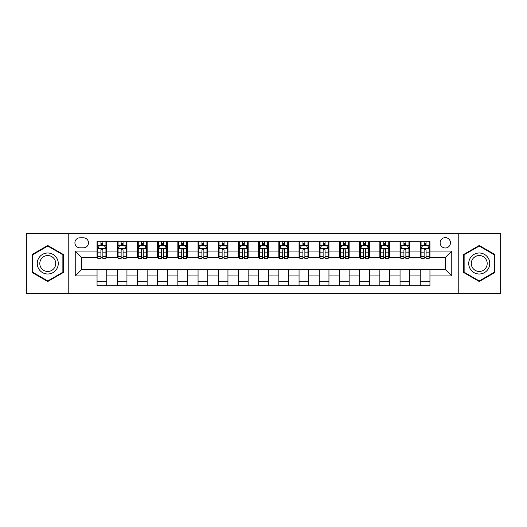 <?xml version="1.0" encoding="UTF-8"?>
<svg xmlns="http://www.w3.org/2000/svg" width="527" height="527" viewBox="0 0 527 527"><rect width="100%" height="100%" fill="white"/><g stroke="black" fill="none" stroke-linecap="round" stroke-linejoin="round"><path stroke-width="0.79" d="M445.302 237.644A5.171 5.171 0 0 0 440.131 242.815A5.171 5.171 0 0 0 445.302 247.986A5.171 5.171 0 0 0 450.473 242.815A5.171 5.171 0 0 0 445.302 237.644M458.226 293.394L500.65 293.394L500.65 233.606L458.226 233.606L458.226 293.394L68.773 293.394L68.773 233.606L26.35 233.606L26.35 293.394L68.773 293.394M79.92 247.822L83.477 247.822A5.006 5.006 0 0 0 88.483 242.815A5.006 5.006 0 0 0 83.477 237.802L79.92 237.802A5.006 5.006 0 0 0 74.913 242.815A5.006 5.006 0 0 0 79.92 247.822M458.226 233.606L68.773 233.606M97.054 275.944L75.236 275.944L75.236 251.056L97.054 251.056L97.054 257.519L81.698 257.519L81.698 269.481L97.054 269.481L97.054 285.72L429.946 285.72L429.946 269.481L445.302 269.481L445.302 257.519L429.946 257.519L429.946 251.056L451.764 251.056L451.764 275.944L429.946 275.944M429.946 251.056L429.946 241.28L97.054 241.28L97.054 251.056M420.256 241.28L420.256 257.519L421.06 257.519M424.13 257.519L426.073 257.519M429.143 257.519L429.946 257.519M420.256 257.519L408.939 257.519M400.052 241.28L400.052 257.519L400.863 257.519M403.932 257.519L405.869 257.519M400.052 257.519L388.742 257.519M379.855 241.28L379.855 257.519L380.659 257.519M383.728 257.519L385.672 257.519M379.855 257.519L368.538 257.519M359.651 241.28L359.651 257.519L360.461 257.519M363.531 257.519L365.468 257.519M359.651 257.519L348.34 257.519M339.454 241.28L339.454 257.519L340.258 257.519M343.334 257.519L345.271 257.519M339.454 257.519L328.143 257.519M319.25 241.28L319.25 257.519L320.06 257.519M323.13 257.519L325.073 257.519M319.25 257.519L307.939 257.519M299.053 241.28L299.053 257.519L299.863 257.519M302.933 257.519L304.869 257.519M299.053 257.519L287.742 257.519M278.849 241.28L278.849 257.519L279.659 257.519M282.729 257.519L284.672 257.519M278.849 257.519L267.538 257.519M258.652 241.28L258.652 257.519L259.462 257.519M262.532 257.519L264.468 257.519M258.652 257.519L247.341 257.519M238.454 241.28L238.454 257.519L239.258 257.519M242.328 257.519L244.271 257.519M238.454 257.519L227.137 257.519M218.25 241.28L218.25 257.519L219.061 257.519M222.13 257.519L224.067 257.519M218.25 257.519L206.94 257.519M198.053 241.28L198.053 257.519L198.857 257.519M201.927 257.519L203.87 257.519M198.053 257.519L186.742 257.519M177.849 241.28L177.849 257.519L178.66 257.519M181.729 257.519L183.666 257.519M177.849 257.519L166.539 257.519M157.652 241.28L157.652 257.519L158.462 257.519M161.532 257.519L163.469 257.519M157.652 257.519L146.341 257.519M137.448 241.28L137.448 257.519L138.258 257.519M141.328 257.519L143.272 257.519M137.448 257.519L126.137 257.519M117.251 241.28L117.251 257.519L118.061 257.519M121.131 257.519L123.068 257.519M117.251 257.519L105.94 257.519M97.054 257.519L97.857 257.519M100.927 257.519L102.87 257.519M97.054 269.481L106.744 269.481L106.744 285.72M429.946 269.481L106.744 269.481M106.744 241.28L106.744 257.519M97.054 245.318L97.857 245.318M100.927 245.318L102.87 245.318M105.94 245.318L106.744 245.318M97.054 281.681L106.744 281.681M117.251 269.481L117.251 285.72M126.948 241.28L126.948 257.519M117.251 245.318L118.061 245.318M121.131 245.318L123.068 245.318M126.137 245.318L126.948 245.318M126.948 269.481L126.948 285.72M117.251 281.681L126.948 281.681M137.448 269.481L137.448 285.72M147.145 269.481L147.145 285.72M137.448 281.681L147.145 281.681M147.145 241.28L147.145 257.519M137.448 245.318L138.258 245.318M141.328 245.318L143.272 245.318M146.341 245.318L147.145 245.318M157.652 269.481L157.652 285.72M167.349 269.481L167.349 285.72M157.652 281.681L167.349 281.681M167.349 241.28L167.349 257.519M157.652 245.318L158.462 245.318M161.532 245.318L163.469 245.318M166.539 245.318L167.349 245.318M177.849 269.481L177.849 285.72M187.546 269.481L187.546 285.72M177.849 281.681L187.546 281.681M187.546 241.28L187.546 257.519M177.849 245.318L178.66 245.318M181.729 245.318L183.666 245.318M186.742 245.318L187.546 245.318M198.053 269.481L198.053 285.72M207.75 269.481L207.75 285.72M198.053 281.681L207.75 281.681M207.75 241.28L207.75 257.519M198.053 245.318L198.857 245.318M201.927 245.318L203.87 245.318M206.94 245.318L207.75 245.318M218.25 269.481L218.25 285.72M227.947 269.481L227.947 285.72M218.25 281.681L227.947 281.681M227.947 241.28L227.947 257.519M218.25 245.318L219.061 245.318M222.13 245.318L224.067 245.318M227.137 245.318L227.947 245.318M238.454 269.481L238.454 285.72M248.151 269.481L248.151 285.72M238.454 281.681L248.151 281.681M248.151 241.28L248.151 257.519M238.454 245.318L239.258 245.318M242.328 245.318L244.271 245.318M247.341 245.318L248.151 245.318M258.652 269.481L258.652 285.72M268.348 269.481L268.348 285.72M258.652 281.681L268.348 281.681M268.348 241.28L268.348 257.519M258.652 245.318L259.462 245.318M262.532 245.318L264.468 245.318M267.538 245.318L268.348 245.318M278.849 269.481L278.849 285.72M288.546 269.481L288.546 285.72M278.849 281.681L288.546 281.681M288.546 241.28L288.546 257.519M278.849 245.318L279.659 245.318M282.729 245.318L284.672 245.318M287.742 245.318L288.546 245.318M299.053 269.481L299.053 285.72M308.75 269.481L308.75 285.72M299.053 281.681L308.75 281.681M308.75 241.28L308.75 257.519M299.053 245.318L299.863 245.318M302.933 245.318L304.869 245.318M307.939 245.318L308.75 245.318M319.25 269.481L319.25 285.72M328.947 269.481L328.947 285.72M319.25 281.681L328.947 281.681M328.947 241.28L328.947 257.519M319.25 245.318L320.06 245.318M323.13 245.318L325.073 245.318M328.143 245.318L328.947 245.318M339.454 269.481L339.454 285.72M349.151 269.481L349.151 285.72M339.454 281.681L349.151 281.681M349.151 241.28L349.151 257.519M339.454 245.318L340.258 245.318M343.334 245.318L345.271 245.318M348.34 245.318L349.151 245.318M359.651 269.481L359.651 285.72M369.348 269.481L369.348 285.72M359.651 281.681L369.348 281.681M369.348 241.28L369.348 257.519M359.651 245.318L360.461 245.318M363.531 245.318L365.468 245.318M368.538 245.318L369.348 245.318M379.855 269.481L379.855 285.72M389.552 269.481L389.552 285.72M379.855 281.681L389.552 281.681M389.552 241.28L389.552 257.519M379.855 245.318L380.659 245.318M383.728 245.318L385.672 245.318M388.742 245.318L389.552 245.318M400.052 269.481L400.052 285.72M409.749 269.481L409.749 285.72M400.052 281.681L409.749 281.681M409.749 241.28L409.749 257.519M400.052 245.318L400.863 245.318M403.932 245.318L405.869 245.318M408.939 245.318L409.749 245.318M420.256 269.481L420.256 285.72M420.256 281.681L429.946 281.681M420.256 245.318L421.06 245.318M424.13 245.318L426.073 245.318M429.143 245.318L429.946 245.318M81.698 257.519L75.236 251.056M81.698 269.481L75.236 275.944M451.764 251.056L445.302 257.519M451.764 275.944L445.302 269.481M47.759 281.51L63.359 272.505L63.359 254.495L47.759 245.49L32.167 254.495L32.167 272.505L47.759 281.51M494.833 254.495L479.241 245.49L463.641 254.495L463.641 272.505L479.241 281.51L494.833 272.505L494.833 254.495M102.87 243.382L100.927 243.382M105.94 256.465L102.87 256.465L102.87 258.493L105.94 258.493L105.94 248.632L104.32 245.398L99.478 245.398L97.857 248.632L97.857 258.493L100.927 258.493L100.927 256.465L97.857 256.465M97.857 248.632L97.857 241.28M105.94 248.632L105.94 241.28M100.927 245.398L100.927 241.28M102.87 241.28L102.87 245.398M102.87 256.465L102.87 249.844C102.225 248.599 101.579 248.599 100.927 249.844L100.927 256.465M123.068 243.382L121.131 243.382M126.137 256.465L123.068 256.465L123.068 258.493L126.137 258.493L126.137 248.632L124.524 245.398L119.675 245.398L118.061 248.632L118.061 258.493L121.131 258.493L121.131 256.465L118.061 256.465M118.061 248.632L118.061 241.28M126.137 248.632L126.137 241.28M121.131 245.398L121.131 241.28M123.068 241.28L123.068 245.398M123.068 256.465L123.068 249.844C122.422 248.599 121.777 248.599 121.131 249.844L121.131 256.465M143.272 243.382L141.328 243.382M146.341 256.465L143.272 256.465L143.272 258.493L146.341 258.493L146.341 248.632L144.721 245.398L139.872 245.398L138.258 248.632L138.258 258.493L141.328 258.493L141.328 256.465L138.258 256.465M138.258 248.632L138.258 241.28M146.341 248.632L146.341 241.28M141.328 245.398L141.328 241.28M143.272 241.28L143.272 245.398M143.272 256.465L143.272 249.844C142.626 248.599 141.974 248.599 141.328 249.844L141.328 256.465M163.469 243.382L161.532 243.382M166.539 256.465L163.469 256.465L163.469 258.493L166.539 258.493L166.539 248.632L164.925 245.398L160.076 245.398L158.462 248.632L158.462 258.493L161.532 258.493L161.532 256.465L158.462 256.465M158.462 248.632L158.462 241.28M166.539 248.632L166.539 241.28M161.532 245.398L161.532 241.28M163.469 241.28L163.469 245.398M163.469 256.465L163.469 249.844C162.823 248.599 162.178 248.599 161.532 249.844L161.532 256.465M183.666 243.382L181.729 243.382M186.742 256.465L183.666 256.465L183.666 258.493L186.742 258.493L186.742 248.632L185.122 245.398L180.274 245.398L178.66 248.632L178.66 258.493L181.729 258.493L181.729 256.465L178.66 256.465M178.66 248.632L178.66 241.28M186.742 248.632L186.742 241.28M181.729 245.398L181.729 241.28M183.666 241.28L183.666 245.398M183.666 256.465L183.666 249.844C183.021 248.599 182.375 248.599 181.729 249.844L181.729 256.465M56.857 258.25A10.507 10.507 0 0 0 42.509 254.403A10.507 10.507 0 0 0 38.669 268.75A10.507 10.507 0 0 0 53.016 272.597A10.507 10.507 0 0 0 56.857 258.25M54.65 259.521A7.951 7.951 0 0 0 43.787 256.609A7.951 7.951 0 0 0 40.875 267.479A7.951 7.951 0 0 0 51.738 270.391A7.951 7.951 0 0 0 54.65 259.521M47.759 280.95L32.654 272.222L32.654 254.778L47.759 246.05L62.871 254.778L62.871 272.222L47.759 280.95M479.241 274.007A10.507 10.507 0 0 0 489.741 263.5A10.507 10.507 0 0 0 479.241 252.993A10.507 10.507 0 0 0 468.734 263.5A10.507 10.507 0 0 0 479.241 274.007M479.241 271.451A7.951 7.951 0 0 0 487.192 263.5A7.951 7.951 0 0 0 479.241 255.549A7.951 7.951 0 0 0 471.283 263.5A7.951 7.951 0 0 0 479.241 271.451M464.129 254.778L479.241 246.05L494.346 254.778L494.346 272.222L479.241 280.95L464.129 272.222L464.129 254.778M203.87 243.382L201.927 243.382M206.94 256.465L203.87 256.465L203.87 258.493L206.94 258.493L206.94 248.632L205.326 245.398L200.477 245.398L198.857 248.632L198.857 258.493L201.927 258.493L201.927 256.465L198.857 256.465M198.857 248.632L198.857 241.28M206.94 248.632L206.94 241.28M201.927 245.398L201.927 241.28M203.87 241.28L203.87 245.398M203.87 256.465L203.87 249.844C203.224 248.599 202.579 248.599 201.927 249.844L201.927 256.465M224.067 243.382L222.13 243.382M227.137 256.465L224.067 256.465L224.067 258.493L227.137 258.493L227.137 248.632L225.523 245.398L220.675 245.398L219.061 248.632L219.061 258.493L222.13 258.493L222.13 256.465L219.061 256.465M219.061 248.632L219.061 241.28M227.137 248.632L227.137 241.28M222.13 245.398L222.13 241.28M224.067 241.28L224.067 245.398M224.067 256.465L224.067 249.844C223.422 248.599 222.776 248.599 222.13 249.844L222.13 256.465M244.271 243.382L242.328 243.382M247.341 256.465L244.271 256.465L244.271 258.493L247.341 258.493L247.341 248.632L245.727 245.398L240.879 245.398L239.258 248.632L239.258 258.493L242.328 258.493L242.328 256.465L239.258 256.465M239.258 248.632L239.258 241.28M247.341 248.632L247.341 241.28M242.328 245.398L242.328 241.28M244.271 241.28L244.271 245.398M244.271 256.465L244.271 249.844C243.626 248.599 242.98 248.599 242.328 249.844L242.328 256.465M264.468 243.382L262.532 243.382M267.538 256.465L264.468 256.465L264.468 258.493L267.538 258.493L267.538 248.632L265.924 245.398L261.076 245.398L259.462 248.632L259.462 258.493L262.532 258.493L262.532 256.465L259.462 256.465M259.462 248.632L259.462 241.28M267.538 248.632L267.538 241.28M262.532 245.398L262.532 241.28M264.468 241.28L264.468 245.398M264.468 256.465L264.468 249.844C263.823 248.599 263.177 248.599 262.532 249.844L262.532 256.465M284.672 243.382L282.729 243.382M287.742 256.465L284.672 256.465L284.672 258.493L287.742 258.493L287.742 248.632L286.121 245.398L281.273 245.398L279.659 248.632L279.659 258.493L282.729 258.493L282.729 256.465L279.659 256.465M279.659 248.632L279.659 241.28M287.742 248.632L287.742 241.28M282.729 245.398L282.729 241.28M284.672 241.28L284.672 245.398M284.672 256.465L284.672 249.844C284.027 248.599 283.381 248.599 282.729 249.844L282.729 256.465M304.869 243.382L302.933 243.382M307.939 256.465L304.869 256.465L304.869 258.493L307.939 258.493L307.939 248.632L306.325 245.398L301.477 245.398L299.863 248.632L299.863 258.493L302.933 258.493L302.933 256.465L299.863 256.465M299.863 248.632L299.863 241.28M307.939 248.632L307.939 241.28M302.933 245.398L302.933 241.28M304.869 241.28L304.869 245.398M304.869 256.465L304.869 249.844C304.224 248.599 303.578 248.599 302.933 249.844L302.933 256.465M325.073 243.382L323.13 243.382M328.143 256.465L325.073 256.465L325.073 258.493L328.143 258.493L328.143 248.632L326.523 245.398L321.674 245.398L320.06 248.632L320.06 258.493L323.13 258.493L323.13 256.465L320.06 256.465M320.06 248.632L320.06 241.28M328.143 248.632L328.143 241.28M323.13 245.398L323.13 241.28M325.073 241.28L325.073 245.398M325.073 256.465L325.073 249.844C324.428 248.599 323.776 248.599 323.13 249.844L323.13 256.465M345.271 243.382L343.334 243.382M348.34 256.465L345.271 256.465L345.271 258.493L348.34 258.493L348.34 248.632L346.726 245.398L341.878 245.398L340.258 248.632L340.258 258.493L343.334 258.493L343.334 256.465L340.258 256.465M340.258 248.632L340.258 241.28M348.34 248.632L348.34 241.28M343.334 245.398L343.334 241.28M345.271 241.28L345.271 245.398M345.271 256.465L345.271 249.844C344.625 248.599 343.979 248.599 343.334 249.844L343.334 256.465M365.468 243.382L363.531 243.382M368.538 256.465L365.468 256.465L365.468 258.493L368.538 258.493L368.538 248.632L366.924 245.398L362.075 245.398L360.461 248.632L360.461 258.493L363.531 258.493L363.531 256.465L360.461 256.465M360.461 248.632L360.461 241.28M368.538 248.632L368.538 241.28M363.531 245.398L363.531 241.28M365.468 241.28L365.468 245.398M365.468 256.465L365.468 249.844C364.822 248.599 364.177 248.599 363.531 249.844L363.531 256.465M385.672 243.382L383.728 243.382M388.742 256.465L385.672 256.465L385.672 258.493L388.742 258.493L388.742 248.632L387.128 245.398L382.279 245.398L380.659 248.632L380.659 258.493L383.728 258.493L383.728 256.465L380.659 256.465M380.659 248.632L380.659 241.28M388.742 248.632L388.742 241.28M383.728 245.398L383.728 241.28M385.672 241.28L385.672 245.398M385.672 256.465L385.672 249.844C385.026 248.599 384.381 248.599 383.728 249.844L383.728 256.465M405.869 243.382L403.932 243.382M408.939 256.465L405.869 256.465L405.869 258.493L408.939 258.493L408.939 248.632L407.325 245.398L402.476 245.398L400.863 248.632L400.863 258.493L403.932 258.493L403.932 256.465L400.863 256.465M400.863 248.632L400.863 241.28M408.939 248.632L408.939 241.28M403.932 245.398L403.932 241.28M405.869 241.28L405.869 245.398M405.869 256.465L405.869 249.844C405.223 248.599 404.578 248.599 403.932 249.844L403.932 256.465M426.073 243.382L424.13 243.382M429.143 256.465L426.073 256.465L426.073 258.493L429.143 258.493L429.143 248.632L427.522 245.398L422.68 245.398L421.06 248.632L421.06 258.493L424.13 258.493L424.13 256.465L421.06 256.465M421.06 248.632L421.06 241.28M429.143 248.632L429.143 241.28M424.13 245.398L424.13 241.28M426.073 241.28L426.073 245.398M426.073 256.465L426.073 249.844C425.427 248.599 424.782 248.599 424.13 249.844L424.13 256.465M117.251 275.944L106.744 275.944M117.251 251.056L106.744 251.056M137.448 251.056L126.948 251.056M137.448 275.944L126.948 275.944M157.652 251.056L147.145 251.056M157.652 275.944L147.145 275.944M177.849 251.056L167.349 251.056M177.849 275.944L167.349 275.944M198.053 251.056L187.546 251.056M198.053 275.944L187.546 275.944M218.25 251.056L207.75 251.056M218.25 275.944L207.75 275.944M238.454 251.056L227.947 251.056M238.454 275.944L227.947 275.944M258.652 251.056L248.151 251.056M258.652 275.944L248.151 275.944M278.849 251.056L268.348 251.056M278.849 275.944L268.348 275.944M299.053 251.056L288.546 251.056M299.053 275.944L288.546 275.944M319.25 251.056L308.75 251.056M319.25 275.944L308.75 275.944M339.454 251.056L328.947 251.056M339.454 275.944L328.947 275.944M359.651 251.056L349.151 251.056M359.651 275.944L349.151 275.944M379.855 251.056L369.348 251.056M379.855 275.944L369.348 275.944M400.052 251.056L389.552 251.056M400.052 275.944L389.552 275.944M420.256 251.056L409.749 251.056M420.256 275.944L409.749 275.944M105.901 248.553L97.897 248.553M97.857 245.595L99.379 245.595M104.418 245.595L105.94 245.595M100.927 252.13L97.857 252.13M105.94 252.13L102.87 252.13M102.87 244.409L100.927 244.409M126.098 248.553L118.101 248.553M118.061 245.595L119.576 245.595M124.622 245.595L126.137 245.595M121.131 252.13L118.061 252.13M126.137 252.13L123.068 252.13M123.068 244.409L121.131 244.409M146.302 248.553L138.298 248.553M138.258 245.595L139.78 245.595M144.82 245.595L146.341 245.595M141.328 252.13L138.258 252.13M146.341 252.13L143.272 252.13M143.272 244.409L141.328 244.409M166.499 248.553L158.502 248.553M158.462 245.595L159.977 245.595M165.017 245.595L166.539 245.595M161.532 252.13L158.462 252.13M166.539 252.13L163.469 252.13M163.469 244.409L161.532 244.409M186.696 248.553L178.699 248.553M178.66 245.595L180.181 245.595M185.221 245.595L186.742 245.595M181.729 252.13L178.66 252.13M186.742 252.13L183.666 252.13M183.666 244.409L181.729 244.409M206.9 248.553L198.903 248.553M198.857 245.595L200.379 245.595M205.418 245.595L206.94 245.595M201.927 252.13L198.857 252.13M206.94 252.13L203.87 252.13M203.87 244.409L201.927 244.409M227.097 248.553L219.1 248.553M219.061 245.595L220.576 245.595M225.622 245.595L227.137 245.595M222.13 252.13L219.061 252.13M227.137 252.13L224.067 252.13M224.067 244.409L222.13 244.409M247.301 248.553L239.298 248.553M239.258 245.595L240.78 245.595M245.819 245.595L247.341 245.595M242.328 252.13L239.258 252.13M247.341 252.13L244.271 252.13M244.271 244.409L242.328 244.409M267.499 248.553L259.501 248.553M259.462 245.595L260.977 245.595M266.023 245.595L267.538 245.595M262.532 252.13L259.462 252.13M267.538 252.13L264.468 252.13M264.468 244.409L262.532 244.409M287.702 248.553L279.699 248.553M279.659 245.595L281.181 245.595M286.22 245.595L287.742 245.595M282.729 252.13L279.659 252.13M287.742 252.13L284.672 252.13M284.672 244.409L282.729 244.409M307.9 248.553L299.903 248.553M299.863 245.595L301.378 245.595M306.424 245.595L307.939 245.595M302.933 252.13L299.863 252.13M307.939 252.13L304.869 252.13M304.869 244.409L302.933 244.409M328.097 248.553L320.1 248.553M320.06 245.595L321.582 245.595M326.621 245.595L328.143 245.595M323.13 252.13L320.06 252.13M328.143 252.13L325.073 252.13M325.073 244.409L323.13 244.409M348.301 248.553L340.304 248.553M340.258 245.595L341.779 245.595M346.819 245.595L348.34 245.595M343.334 252.13L340.258 252.13M348.34 252.13L345.271 252.13M345.271 244.409L343.334 244.409M368.498 248.553L360.501 248.553M360.461 245.595L361.983 245.595M367.023 245.595L368.538 245.595M363.531 252.13L360.461 252.13M368.538 252.13L365.468 252.13M365.468 244.409L363.531 244.409M388.702 248.553L380.698 248.553M380.659 245.595L382.18 245.595M387.22 245.595L388.742 245.595M383.728 252.13L380.659 252.13M388.742 252.13L385.672 252.13M385.672 244.409L383.728 244.409M408.899 248.553L400.902 248.553M400.863 245.595L402.378 245.595M407.424 245.595L408.939 245.595M403.932 252.13L400.863 252.13M408.939 252.13L405.869 252.13M405.869 244.409L403.932 244.409M429.103 248.553L421.099 248.553M421.06 245.595L422.582 245.595M427.621 245.595L429.143 245.595M424.13 252.13L421.06 252.13M429.143 252.13L426.073 252.13M426.073 244.409L424.13 244.409"/></g></svg>
